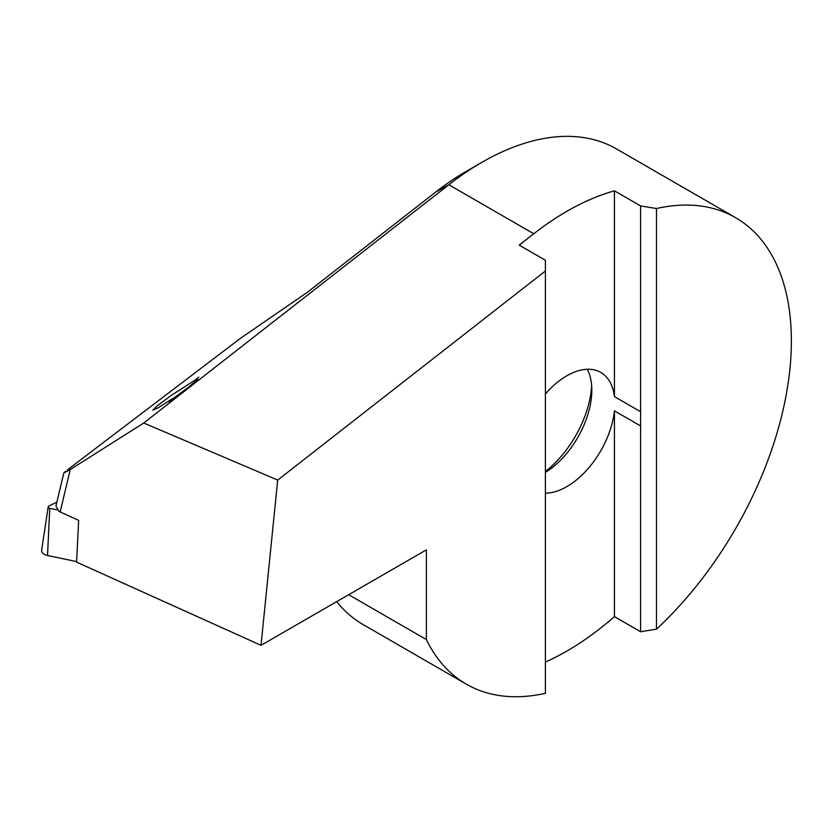 <?xml version="1.0" encoding="UTF-8"?>
<svg xmlns="http://www.w3.org/2000/svg" width="833" height="833" viewBox="0 0 833 833"><rect width="100%" height="100%" fill="white"/><g stroke="black" fill="none" stroke-linecap="round" stroke-linejoin="round"><path stroke-width="1.25" d="M76.605 561.598L47.523 555.486A8.976 5.185 180 0 1 41.65 550.165L48.179 506.881A2.416 1.395 -0 0 0 49.761 508.317L57.06 509.848M56.873 502.143L49.043 505.933A2.416 1.395 -0 0 0 48.324 506.526A2.416 1.395 -0 0 0 48.179 506.881M336.709 601.634A269.298 155.479 120 0 0 363.146 624.583L466.293 684.132A269.298 155.479 -60 0 1 426.381 639.567L426.381 549.863L261.021 645.325L76.574 562.129L78.656 520.344L59.101 511.462L55.936 506.068L63.818 473.009L70.264 469.52L60.143 511.993M65.682 471.239L63.818 473.009M67.515 469.812L240.237 338.479L307.367 292.289L435.742 192.038A246.86 142.526 -60 0 1 466.053 171.473L481.922 162.31A269.298 155.479 120 0 0 448.852 184.749L143.745 423.018L277.701 480.068L261.021 645.325M277.701 480.068L545.396 271.006L545.396 260.229L519.219 245.11L533.755 233.761A269.298 155.479 -60 0 1 566.825 211.332A269.298 155.479 -60 0 1 614.431 190.83L640.608 205.938L656.477 208.521A269.298 155.479 -60 0 1 735.591 217.684L616.576 148.972A269.298 155.479 120 0 0 481.922 162.31L466.053 171.473M195.203 380.025L198.764 377.11L195.214 380.025L197.702 379.265L189.206 386.741L168.755 401.714L172.285 398.82L158.072 407.868L152.814 410.148L157.729 405.473L171.317 395.363L195.203 380.025A22.439 12.953 180 0 1 196.088 381.15M545.396 393.978A67.889 39.193 -60 0 1 566.825 375.787A67.889 39.193 -60 0 1 600.77 372.424A67.889 39.193 -60 0 1 614.431 396.612L640.608 411.731L640.608 425.955L614.431 410.836A67.889 39.193 -60 0 1 566.825 486.639A67.889 39.193 -60 0 1 545.396 493.188M545.396 472.415A67.889 39.193 120 0 0 591.815 390.219A67.889 39.193 120 0 0 587.255 369.258M545.396 471.499A79.104 45.669 120 0 0 591.659 385.898M735.591 217.684A269.298 155.479 -60 0 1 656.477 629.175L640.608 631.747L614.431 616.628A269.298 155.479 -60 0 1 566.825 651.104A269.298 155.479 -60 0 1 545.396 662.068M545.396 271.006L545.396 693.306A269.298 155.479 -60 0 1 466.293 684.132M348.694 594.71L426.381 639.567M614.431 190.83L614.431 396.612M195.214 380.025A22.439 12.953 180 0 1 196.099 381.139M143.745 423.018L70.264 469.52M656.477 208.521L656.477 629.175M640.608 205.938L640.608 411.731M640.608 425.955L640.608 631.747M614.431 410.836L614.431 616.628M49.761 508.317L47.523 555.486M435.742 192.038L448.852 184.749L533.755 233.761"/></g></svg>

